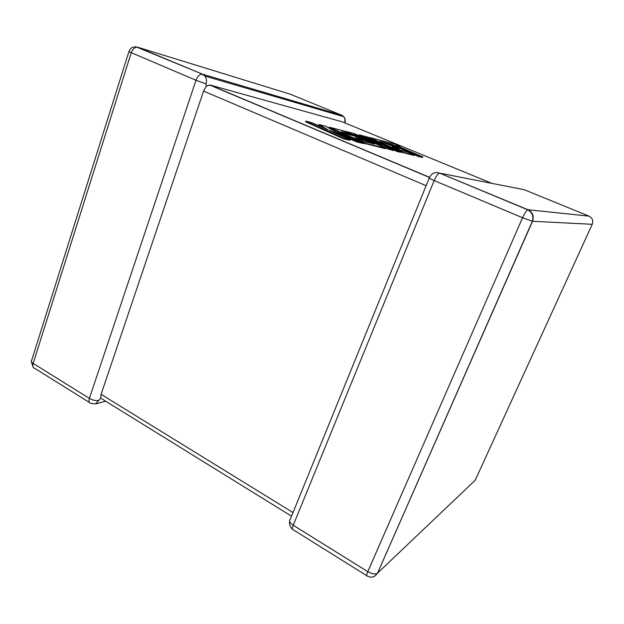 <?xml version="1.0" encoding="UTF-8"?>
<svg xmlns="http://www.w3.org/2000/svg" width="624" height="624" viewBox="0 0 624 624"><rect width="100%" height="100%" fill="white"/><g stroke="black" fill="none" stroke-linecap="round" stroke-linejoin="round"><path stroke-width="0.94" d="M342.74 116.392L341.874 115.276L290.121 94.154L137.857 47.276L202.55 74.217L341.874 115.276L343.754 116.688L204.929 76.081C206.544 78.359 206.903 80.964 206.014 83.905L206.232 86.237L210.054 85.036L429.53 177.302M105.589 401.224L95.62 403.9L100.721 398.135L101.088 394.329L203.58 91.112L206.232 86.237M344.947 122.46L344.354 122.686M491.728 183.3L342.319 121.852L210.054 85.036M291.525 516.196L100.721 398.135M383.066 142.67L391.685 144.846L418.673 156.562L422.682 157.505L422.893 156.991L396.123 145.415L400.109 146.422L399.906 146.921L399.181 146.734M400.109 146.422L393.939 143.754L368.885 137.335L403.244 152.318L414.679 155.041L408.127 152.194L400.99 150.47L392.426 146.741L399.048 148.379L379.899 141.289L391.888 144.339L391.685 144.846M391.888 144.339L418.883 156.039L418.673 156.562M418.883 156.039L422.893 156.991M401.255 152.092L414.469 155.571L414.679 155.041M403.244 152.318L403.026 152.864M395.499 148.075L398.845 148.902L399.048 148.379M359.276 134.87L381.498 145.088L353.629 133.419L345.727 131.399L374.533 144.074L364.26 141.593L355.079 137.53L363.207 139.534L356.569 136.617L348.348 134.558L341.687 131.609L350.493 133.84L343.832 130.907L329.191 127.156L365.96 143.45L385.726 148.153L353.972 134.199L389.259 148.996L393.736 150.056L366.062 137.249L397.27 150.899L401.349 151.866L366.857 136.812L359.276 134.87L359.065 135.416L365.781 138.512M350.392 134.113L355.407 136.328M363.129 139.729L371.116 143.247M358.363 138.988L362.981 140.119L363.207 139.534M345.049 133.099L350.275 134.417L350.493 133.84M329.191 127.156L328.973 127.748L358.917 141.04M363.698 143.161L385.499 148.73L385.726 148.153L393.518 150.618L393.736 150.056M365.96 143.45L365.726 144.058M389.259 148.996L389.033 149.565M391.607 149.074L397.051 151.46L401.131 152.42L401.349 151.866M397.27 150.899L397.051 151.46M318.934 124.527L328.045 129.854L312.289 122.819L305.846 121.173L305.612 121.797L343.668 138.856L349.76 140.291L350.009 139.659L329.168 130.361L357.724 141.492L357.482 142.116L363.55 143.551L363.784 142.935L335.54 131.945L325.923 126.321L318.934 124.527L318.708 125.135L322.639 127.444M305.846 121.173L343.918 138.208L343.668 138.856M343.918 138.208L350.009 139.659M341.905 136.04L357.482 142.116M357.724 141.492L363.784 142.935M101.088 394.329L293.007 512.561M426.122 185.695L203.58 91.112M131.157 52.978L33.173 363.41L89.396 398.401L195.991 80.27L128.887 51.667C130.354 47.736 133.123 46.231 137.179 47.151C134.558 47.284 132.553 49.226 131.157 52.978M375.032 575.96L377.567 573.113L532.35 221.255C533.801 216.169 532.256 212.355 527.709 209.804L528.021 209.742C532.709 212.285 534.206 216.122 532.529 221.27L377.567 573.113L475.207 480.262L592.238 224.305L532.35 221.255L522.545 217.753C524.558 213.346 526.282 210.694 527.709 209.804L439.585 173.105C434.881 171.717 431.457 173.3 429.312 177.863C428.259 177.809 429.874 178.698 434.164 180.547L293.233 525.252L367.793 571.654L522.545 217.753L434.164 180.547C436.028 176.28 437.837 173.8 439.585 173.105L528.021 209.742L588.994 216.138L524.254 189.712L436.566 172.52M588.994 216.138C592.394 217.94 593.479 220.662 592.238 224.305M377.302 573.331C374.993 574.486 371.826 573.924 367.793 571.654C366.444 574.876 366.265 576.319 367.247 575.991C371.381 578.152 374.735 577.262 377.302 573.331M522.038 189.275L524.254 189.712M366.616 575.601L293.288 529.799C292.04 529.932 292.024 528.411 293.233 525.252C289.669 522.772 288.701 520.728 290.332 519.121L429.187 178.168M206.014 83.905L195.991 80.27C197.48 76.409 199.454 74.357 201.919 74.116L204.929 76.081L202.55 74.217L136.266 46.917M89.333 402.418L34.991 368.472C33.01 368.027 32.401 366.343 33.173 363.41C31.184 362.084 30.709 360.976 31.754 360.095L128.817 51.893M344.799 122.866L344.916 122.561C345.587 120.385 345.205 118.427 343.754 116.688C345.017 118.388 345.283 120.315 344.557 122.476M99.037 400.397C95.995 400.92 92.789 400.257 89.396 398.401C88.538 401.388 89.029 403.042 90.878 403.377L95.62 403.9M387.192 143.138L386.989 143.66M289.622 521.36C289.224 524.464 290.129 527.046 292.36 529.121M31.356 361.67L33.119 367.084M429.468 177.45L209.477 84.95"/></g></svg>
